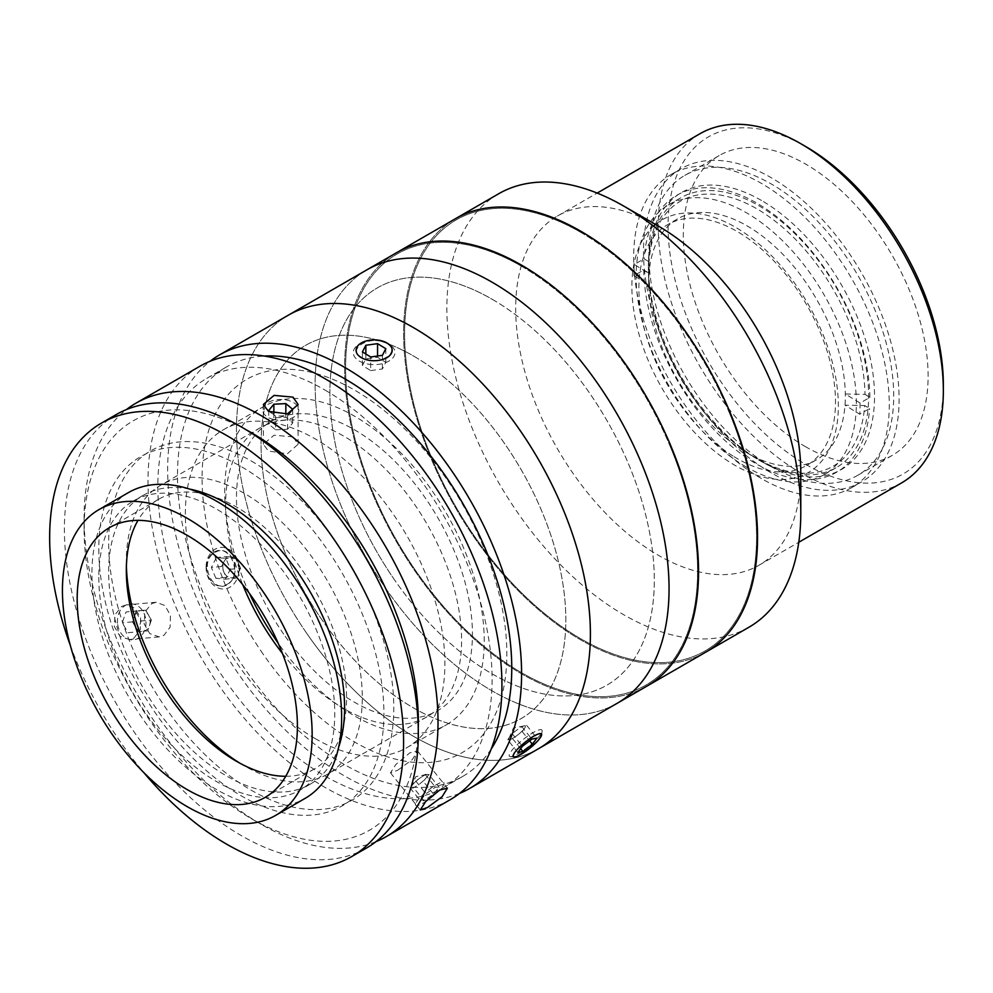 <?xml version="1.0" encoding="UTF-8"?>
<svg xmlns="http://www.w3.org/2000/svg" width="993" height="993" viewBox="0 0 993 993"><rect width="100%" height="100%" fill="white"/><g stroke="black" fill="none" stroke-linecap="round" stroke-linejoin="round"><path stroke-width="0.74" stroke-dasharray="4.96 3.72" d="M655.454 224.43A145.983 84.281 60 0 1 769.997 254.183A145.983 84.281 60 0 1 838.34 405.827A145.983 84.281 60 0 1 735.105 465.432A145.983 84.281 60 0 1 631.883 286.629A145.983 84.281 60 0 1 653.481 226.143M761.47 200.462A159.885 92.312 -120 0 0 648.417 265.739A159.885 92.312 -120 0 0 761.47 461.559L761.47 461.559A159.885 92.312 -120 0 0 874.535 396.281A159.885 92.312 -120 0 0 761.47 200.462M758.528 459.858L761.47 461.559L758.515 459.858A155.715 89.904 60 0 1 758.515 459.858A155.715 89.904 60 0 1 648.417 269.14A155.715 89.904 60 0 1 680.664 197.855A155.715 89.904 60 0 1 758.528 205.563A155.715 89.904 60 0 1 860.248 342.796A155.715 89.904 60 0 1 836.379 467.566A155.715 89.904 60 0 1 758.528 459.858M746.227 466.958A155.715 89.904 60 0 1 644.507 329.738A155.715 89.904 60 0 1 668.376 204.955A155.715 89.904 60 0 1 746.227 212.663A155.715 89.904 60 0 1 847.96 349.884A155.715 89.904 60 0 1 824.091 474.666A155.715 89.904 60 0 1 746.227 466.958M771.3 472.916A180.751 104.352 60 0 1 653.22 313.639A180.751 104.352 60 0 1 680.925 168.81A180.751 104.352 60 0 1 771.3 177.759A180.751 104.352 60 0 1 889.38 337.037A180.751 104.352 60 0 1 861.676 481.866A180.751 104.352 60 0 1 771.3 472.916M761.47 478.589A180.751 104.352 60 0 1 643.39 319.312A180.751 104.352 60 0 1 671.094 174.483A180.751 104.352 60 0 1 761.47 183.432A180.751 104.352 60 0 1 879.55 342.709A180.751 104.352 60 0 1 851.845 487.538A180.751 104.352 60 0 1 761.47 478.589M943.35 384.936A194.653 112.383 60 0 1 805.708 464.401A194.653 112.383 60 0 1 668.078 226.007A194.653 112.383 60 0 1 805.708 146.542M699.991 133.72A201.604 116.392 -120 0 0 669.096 295.256A201.604 116.392 -120 0 0 800.792 472.916A201.604 116.392 -120 0 0 901.594 482.896M800.792 472.916A201.604 116.392 60 0 1 759.037 565.203A201.604 116.392 60 0 1 658.247 555.211A201.604 116.392 60 0 1 526.538 377.563A201.604 116.392 60 0 1 557.445 216.015A201.604 116.392 60 0 1 658.247 226.007M748.97 627.216A250.261 144.494 60 0 1 623.827 614.816A250.261 144.494 60 0 1 460.342 394.283A250.261 144.494 60 0 1 498.697 193.747M705.7 652.19A250.261 144.494 60 0 1 580.57 639.79A250.261 144.494 60 0 1 417.085 419.257A250.261 144.494 60 0 1 455.439 218.721A250.261 144.494 60 0 0 431.086 458.505A250.261 144.494 60 0 0 705.7 652.19M805.708 446.8A173.105 99.945 60 0 1 692.63 294.263A173.105 99.945 60 0 1 719.168 155.566A173.105 99.945 60 0 1 805.708 164.13A173.105 99.945 60 0 1 918.798 316.668A173.105 99.945 60 0 1 892.26 455.377A173.105 99.945 60 0 1 805.708 446.8M771.3 466.673A173.105 99.945 60 0 1 658.222 314.136A173.105 99.945 60 0 1 684.748 175.426A173.105 99.945 60 0 1 771.3 184.003A173.105 99.945 60 0 1 884.391 336.54A173.105 99.945 60 0 1 857.853 475.25A173.105 99.945 60 0 1 771.3 466.673M580.57 232.25A248.871 143.687 60 0 1 756.554 537.052A248.871 143.687 60 0 1 580.57 638.66A248.871 143.687 60 0 1 404.598 333.847A248.871 143.687 60 0 1 580.57 232.25M617.224 703.267A250.261 144.494 60 0 1 492.094 690.88A250.261 144.494 60 0 1 328.596 470.334A250.261 144.494 60 0 1 366.963 269.798A250.261 144.494 60 0 0 385.954 588.762A250.261 144.494 60 0 0 617.224 703.267M646.716 686.237A250.261 144.494 60 0 1 521.586 673.85A250.261 144.494 60 0 1 358.101 453.317A250.261 144.494 60 0 1 396.455 252.768A250.261 144.494 60 0 0 372.102 492.565A250.261 144.494 60 0 0 646.716 686.237M521.586 266.298A248.871 143.687 60 0 1 697.57 571.112A248.871 143.687 60 0 1 521.586 672.708A248.871 143.687 60 0 1 345.614 367.906A248.871 143.687 60 0 1 521.586 266.298M492.094 299.228A229.408 132.454 60 0 1 654.313 580.185A229.408 132.454 60 0 1 492.094 673.85A229.408 132.454 60 0 1 329.875 392.88A229.408 132.454 60 0 1 492.094 299.228M648.714 272.988L643.799 269.972L633.968 275.657L648.714 284.706A139.032 80.272 60 0 1 649.025 273.534A139.032 80.272 60 0 1 677.499 218.944A139.032 80.272 60 0 1 750.112 227.682A139.032 80.272 60 0 1 845.316 394.01A139.032 80.272 60 0 1 845.006 405.181A139.032 80.272 60 0 1 816.531 459.771A139.032 80.272 60 0 1 747.009 452.882A139.032 80.272 60 0 1 743.918 451.033A139.032 80.272 60 0 1 648.714 284.706L648.714 272.988A152.934 88.303 -120 0 0 753.439 456.532A152.934 88.303 -120 0 0 756.84 458.555A152.934 88.303 -120 0 0 864.667 405.541L845.006 405.181L859.752 414.23L869.583 408.557L864.667 405.541M734.088 456.706A139.032 80.272 -120 0 0 806.701 465.444A139.032 80.272 -120 0 0 828.596 356.028A139.032 80.272 -120 0 0 740.281 233.355A139.032 80.272 -120 0 0 667.668 224.629A139.032 80.272 -120 0 0 645.773 334.045A139.032 80.272 -120 0 0 734.088 456.706M864.977 394.37L869.893 397.386L860.062 403.059L845.316 394.01L864.977 394.37A152.934 88.303 -120 0 0 760.253 210.839A152.934 88.303 -120 0 0 649.025 261.829L649.025 273.534L634.279 264.486L644.109 258.813L649.025 261.829M869.893 397.386A159.885 92.312 -120 0 0 760.415 205.253A159.885 92.312 -120 0 0 644.109 258.813M633.968 275.657A159.885 92.312 60 0 1 634.279 264.486M643.799 269.972A159.885 92.312 -120 0 0 753.29 462.105A159.885 92.312 -120 0 0 869.583 408.557M860.062 403.059A159.885 92.312 60 0 1 859.752 414.23M670.25 446.577A248.871 143.687 60 0 1 615.772 695.534A248.871 143.687 60 0 1 372.934 492.429A248.871 143.687 60 0 1 427.412 243.471A248.871 143.687 60 0 1 670.25 446.577M729.234 412.529A248.871 143.687 60 0 1 674.756 661.475A248.871 143.687 60 0 1 431.918 458.381A248.871 143.687 60 0 1 486.396 209.424A248.871 143.687 60 0 1 729.234 412.529M307.296 634.167A250.261 144.494 60 0 1 288.318 315.203A250.261 144.494 60 0 0 249.951 515.752A250.261 144.494 60 0 0 413.448 736.285A250.261 144.494 60 0 0 538.578 748.672A250.261 144.494 60 0 1 307.296 634.167M322.042 619.967A215.506 124.423 60 0 1 291.508 356.003A215.506 124.423 60 0 1 504.841 443.921A215.506 124.423 60 0 1 535.376 707.885A215.506 124.423 60 0 1 322.042 619.967M394.792 580.235A229.408 132.454 60 0 1 362.296 299.253A229.408 132.454 60 0 1 589.395 392.831A229.408 132.454 60 0 1 621.891 673.825A229.408 132.454 60 0 1 394.792 580.235M263.058 654.027A215.506 124.423 60 0 1 232.523 390.063A215.506 124.423 60 0 1 445.857 477.968A215.506 124.423 60 0 1 476.392 741.932A215.506 124.423 60 0 1 263.058 654.027M283.7 634.155A166.836 96.321 60 0 1 260.054 429.795A166.836 96.321 60 0 1 425.215 497.853A166.836 96.321 60 0 1 448.848 702.212A166.836 96.321 60 0 1 283.7 634.155M133.981 638.065L140.286 629.81L140.646 618.043L135.147 608.212L126.248 604.923L121.692 606.388L115.076 614.655L114.307 626.471L119.979 636.302L129.338 639.542L133.981 638.065M151.581 603.719L156.124 602.255L164.95 605.531L170.448 615.375L170.138 627.142L163.87 635.396L159.215 636.873L149.794 633.633L144.109 623.827L144.928 611.998L151.581 603.719M375.95 841.667A250.261 144.494 60 0 1 261.06 824.264L261.06 824.264A250.261 144.494 60 0 1 84.095 517.75A250.261 144.494 60 0 1 126.471 409.55M450.09 799.762A250.261 144.494 60 0 1 324.959 787.362A250.261 144.494 60 0 1 161.474 566.829A250.261 144.494 60 0 1 199.829 366.293M397.572 770.32L412.256 759.67L417.556 751.068L409.861 752.831L395.897 764.411L390.472 772.839L397.572 770.32M245.743 429.547A236.359 136.463 -120 0 0 84.095 529.108A236.359 136.463 -120 0 0 251.229 818.58A236.359 136.463 -120 0 0 418.264 728.378M251.229 818.592L261.06 824.264L251.229 818.58A236.359 136.463 -120 0 0 251.229 818.592M293.009 436.87L274.08 435.207L263.344 444.268L268.433 451.058L287.374 453.751L298.099 444.268L293.009 436.87M324.959 390.038A236.359 136.463 60 0 1 479.371 598.32A236.359 136.463 60 0 1 443.139 787.722A236.359 136.463 60 0 1 324.959 776.017A236.359 136.463 60 0 1 170.548 567.735A236.359 136.463 60 0 1 206.78 378.333A236.359 136.463 60 0 1 324.959 390.038M491.237 748.983A236.359 136.463 60 0 1 462.8 776.365A236.359 136.463 60 0 1 344.621 764.66A236.359 136.463 60 0 1 190.209 556.378A236.359 136.463 60 0 1 226.441 366.976A236.359 136.463 60 0 1 264.386 356.053M533.142 736.098C549.787 726.901 536.741 745.458 520.866 753.575C505.052 763.766 518.036 745.234 533.142 736.098M459.536 793.419A250.261 144.494 60 0 1 344.621 776.017A250.261 144.494 60 0 1 183.916 564.446A250.261 144.494 60 0 1 210.044 361.291M386.414 343.206C403.009 352.441 376.968 367.534 361.824 357.406C345.216 349.226 371.308 334.157 386.414 343.206M413.448 355.978A215.506 124.423 60 0 1 565.824 619.917A215.506 124.423 60 0 1 413.448 707.897A215.506 124.423 60 0 1 261.06 443.97A215.506 124.423 60 0 1 413.448 355.978M227.372 584.145C243.211 576.002 230.165 542.389 215.096 552.468C198.476 560.635 211.459 594.311 227.372 584.145M251.229 460.988A201.604 116.392 60 0 1 393.787 707.897A201.604 116.392 60 0 1 251.229 790.205A201.604 116.392 60 0 1 108.671 543.295A201.604 116.392 60 0 1 251.229 460.988M249.491 593.504A183.531 105.966 60 0 1 262.698 407.056A183.531 105.966 60 0 1 354.451 416.154A183.531 105.966 60 0 1 474.356 577.876A183.531 105.966 60 0 1 446.217 724.94A183.531 105.966 60 0 1 354.451 715.854A183.531 105.966 60 0 1 278.152 643.154M315.129 738.556A183.531 105.966 60 0 1 195.236 576.821A183.531 105.966 60 0 1 223.363 429.77A183.531 105.966 60 0 1 315.129 438.856A183.531 105.966 60 0 1 435.021 600.579A183.531 105.966 60 0 1 406.894 747.642A183.531 105.966 60 0 1 315.129 738.556M116.231 414.565A250.261 144.494 -120 0 0 64.396 529.12A250.261 144.494 -120 0 0 173.638 780.982A250.261 144.494 -120 0 0 366.491 848.034M70.317 645.388A250.261 144.494 -120 0 0 143.625 772.38M189.713 489.115A166.836 96.321 -120 0 0 143.191 495.321A166.836 96.321 -120 0 0 108.634 571.695A166.836 96.321 -120 0 0 181.471 739.599A166.836 96.321 -120 0 0 310.039 784.296A166.836 96.321 -120 0 0 338.675 747.108M98.803 577.367A166.836 96.321 -120 0 0 171.64 745.271A166.836 96.321 -120 0 0 300.209 789.969A166.836 96.321 -120 0 0 334.753 713.595A166.836 96.321 -120 0 0 261.929 545.691A166.836 96.321 -120 0 0 133.36 500.993A166.836 96.321 -120 0 0 98.803 577.367M98.803 548.992A201.604 116.392 -120 0 0 241.361 795.902A201.604 116.392 -120 0 0 383.919 713.595A201.604 116.392 -120 0 0 241.361 466.685A201.604 116.392 -120 0 0 98.803 548.992M128.494 492.565A176.58 101.944 -120 0 0 91.927 573.395A176.58 101.944 -120 0 0 168.996 751.093A176.58 101.944 -120 0 0 305.074 798.409M285.748 776.29A155.715 89.904 -120 0 0 314.309 768.992A155.715 89.904 -120 0 0 346.557 697.707A155.715 89.904 -120 0 0 278.586 540.999A155.715 89.904 -120 0 0 158.582 499.28A155.715 89.904 -120 0 0 137.99 520.357M240.306 763.431A166.836 96.321 -120 0 0 244.303 765.814A166.836 96.321 -120 0 0 327.727 774.081A166.836 96.321 -120 0 0 362.284 697.707A166.836 96.321 -120 0 0 289.459 529.803A166.836 96.321 -120 0 0 160.891 485.105A166.836 96.321 -120 0 0 126.334 561.479A166.836 96.321 -120 0 0 126.396 566.134M126.334 570.565L126.334 561.479M282.422 653.406A166.836 96.321 -120 0 0 427.027 716.76A166.836 96.321 -120 0 0 461.584 640.373A166.836 96.321 -120 0 0 388.747 472.469A166.836 96.321 -120 0 0 260.191 427.772A166.836 96.321 -120 0 0 225.634 504.146A166.836 96.321 -120 0 0 242.739 584.678M271.449 412.74L275.595 416.191L287.585 415.608L289.397 413.386M275.595 429.808L287.585 429.224L292.712 422.944L285.847 417.246L273.857 417.83L268.731 424.11L275.595 429.808L275.595 416.191M268.731 424.11L268.731 410.481M287.585 429.224L287.585 415.608M292.712 422.944L292.712 409.327M285.847 417.246L285.847 414.205M273.857 417.83L273.857 413.51M273.025 419.344A18.06 10.427 0 0 0 297.068 414.342A18.06 10.427 0 0 0 288.417 400.477A18.06 10.427 0 0 0 264.374 405.467A18.06 10.427 0 0 0 273.025 419.344M433.469 794.077L423.254 781.367L426.096 777.953A10.414 2.197 141.2 0 0 427.673 775.434A10.414 2.197 141.2 0 0 427.064 774.466A10.414 2.197 141.2 0 0 426.518 774.528A10.414 2.197 141.2 0 0 420.473 777.73A10.414 2.197 141.2 0 0 412.902 784.47A10.414 2.197 141.2 0 0 411.462 786.617A10.414 2.197 141.2 0 0 411.325 786.99A10.414 2.197 141.2 0 0 411.934 787.958L413.808 788.032L424.023 800.743L433.469 794.077L439.154 787.25L435.406 787.101L425.972 793.767L420.275 800.594L424.023 800.743M428.939 774.552L425.19 774.391L415.757 781.057L410.059 787.883L411.934 787.958A10.414 2.197 141.2 0 0 426.096 777.953L428.939 774.552L439.154 787.25M410.059 787.883L420.275 800.594M425.19 774.391L435.406 787.101M415.757 781.057L425.972 793.767M415.546 803.945A18.06 3.811 141.2 0 0 428.033 799.973A18.06 3.811 141.2 0 0 443.896 783.911A18.06 3.811 141.2 0 0 431.396 787.871A18.06 3.811 141.2 0 0 415.546 803.945M127.973 632.702L138.188 631.796L132.503 621.879L134.378 616.467A10.414 8.217 -95.1 0 1 140.969 610.596A10.414 8.217 -95.1 0 1 148.54 615.101A10.414 8.217 -95.1 0 1 150.117 620.178A10.414 8.217 -95.1 0 1 149.509 625.466A10.414 8.217 -95.1 0 1 135.346 626.831A10.414 8.217 -95.1 0 1 133.77 621.755A10.414 8.217 -95.1 0 1 134.378 616.467L136.252 611.055L145.686 610.136L135.47 611.055L141.167 620.973L137.419 631.796L127.973 632.702L122.288 622.785L126.037 611.961L135.47 611.055M132.503 621.879L122.288 622.785M136.252 611.055L126.037 611.961M145.686 610.136L151.383 620.054L141.167 620.973M151.383 620.054L147.634 630.878L137.419 631.796M117.546 623.244A18.06 14.25 -95.1 0 1 130.046 603.893A18.06 14.25 -95.1 0 1 145.897 620.513A18.06 14.25 -95.1 0 1 133.41 639.864A18.06 14.25 -95.1 0 1 117.546 623.244M368.167 364.133A20.853 12.04 0 0 0 392.036 358.746A20.853 12.04 0 0 0 388.871 344.075A20.853 12.04 0 0 0 380.058 341.046A20.853 12.04 0 0 0 359.367 344.075A20.853 12.04 0 0 0 368.167 364.133M370.687 370.588L382.392 368.974L385.818 362.321L377.551 357.269L365.846 358.883L362.42 365.548L370.687 370.588L370.687 356.959M362.42 365.548L362.42 351.919M382.392 368.974L382.392 355.345M385.818 362.321L385.818 348.692M377.551 357.269L377.551 356.015M365.846 358.883L365.846 354.017M525.384 726.355A10.414 2.197 141.2 0 0 524.167 725.895A10.414 2.197 141.2 0 0 515.777 730.873A10.414 2.197 141.2 0 0 509.111 737.998A10.414 2.197 141.2 0 0 508.925 738.817A10.414 2.197 141.2 0 0 517.427 735.168A10.414 2.197 141.2 0 0 525.384 726.355M509.186 755.648A20.853 4.406 141.2 0 0 510.39 756.666A20.853 4.406 141.2 0 0 528.425 746.599A20.853 4.406 141.2 0 0 542.128 731.158A20.853 4.406 141.2 0 0 542.141 730.687A20.853 4.406 141.2 0 0 525.123 737.998A20.853 4.406 141.2 0 0 509.186 755.648M507.659 739.785L512.673 738.767L522.181 731.568L526.662 725.386L521.635 726.404L512.14 733.604L507.659 739.785L517.874 752.495M512.14 733.604L522.355 746.314M512.673 738.767L520.642 748.672M522.181 731.568L529.604 740.815M526.662 725.386L536.878 738.097M521.635 726.404L531.851 739.115M239.313 568.207A10.414 8.217 -95.1 0 1 230.81 577.789A10.414 8.217 -95.1 0 1 222.854 566.643A10.414 8.217 -95.1 0 1 231.344 557.048A10.414 8.217 -95.1 0 1 239.313 568.207M206.594 566.978A18.06 14.25 -95.1 0 1 221.327 550.358A18.06 14.25 -95.1 0 1 235.13 569.684A18.06 14.25 -95.1 0 1 220.396 586.317A18.06 14.25 -95.1 0 1 206.594 566.978M206.097 566.618A20.853 16.447 -95.1 0 1 223.115 547.416A20.853 16.447 -95.1 0 1 239.052 569.746A20.853 16.447 -95.1 0 1 222.035 588.948A20.853 16.447 -95.1 0 1 206.097 566.618M215.841 578.261L211.36 567.437L216.387 557.52L225.883 558.414L230.364 569.237L225.349 579.155L215.841 578.261L226.056 577.343L221.576 566.519L211.36 567.437M221.576 566.519L226.603 556.601L216.387 557.52M226.603 556.601L236.098 557.507L225.883 558.414M236.098 557.507L240.579 568.331L230.364 569.237M240.579 568.331L235.564 578.249L225.349 579.155M235.564 578.249L226.056 577.343M648.417 269.14L648.417 265.739M668.376 204.955L680.664 197.855M671.094 174.483L680.925 168.81M851.845 487.538L861.676 481.866M824.091 474.666L836.379 467.566M759.037 565.203L798.782 542.265M684.748 175.426L719.168 155.566M857.853 475.25L892.26 455.377M557.445 216.015L597.178 193.076M816.531 459.771L806.701 465.444M747.009 452.882L756.84 458.555M677.499 218.944L667.668 224.629M156.124 602.255L126.248 604.923M417.556 751.068L447.396 788.169M263.344 444.268L263.344 404.474M443.139 787.722L462.8 776.365M206.78 378.333L226.441 366.976M298.099 444.268L298.099 404.474M84.095 529.108L84.095 517.75M390.472 772.839L420.3 809.953M159.215 636.873L129.338 639.542M223.363 429.77L262.698 407.056M406.894 747.642L446.217 724.94M310.039 784.296L300.209 789.969M143.191 495.321L133.36 500.993M158.582 499.28L109.429 527.655M260.191 427.772L160.891 485.105M427.027 716.76L327.727 774.081M236.446 761.271L244.303 765.814M314.309 768.992L265.143 797.367M426.518 774.528L415.819 776.638L411.462 786.617M386.885 342.933L388.871 344.075M361.353 342.933L359.367 344.075M524.167 725.895L513.468 728.006L509.111 737.998M541.632 734.894L542.128 731.158M514.151 756.989L510.39 756.666"/><path stroke-width="1.49" d="M653.481 226.143A145.983 84.281 60 0 1 655.454 224.43M805.708 146.542L800.792 143.7L805.708 146.542A194.653 112.383 60 0 1 943.35 384.936L943.35 390.609A201.604 116.392 -120 0 0 800.792 143.7L800.792 143.7A201.604 116.392 -120 0 0 699.991 133.72L597.178 193.076M798.782 542.265L901.594 482.896A201.604 116.392 -120 0 0 943.35 390.609M210.044 361.291A250.261 144.494 60 0 1 219.49 354.935L498.697 193.747A250.261 144.494 60 0 1 623.827 206.134A250.261 144.494 60 0 1 623.84 206.134L658.247 226.007A201.604 116.392 60 0 1 800.792 472.916L800.792 512.649A250.261 144.494 60 0 1 748.97 627.216L705.7 652.19A250.261 144.494 60 0 0 744.067 451.641A250.261 144.494 60 0 0 580.57 231.108A250.261 144.494 60 0 0 455.439 218.721A250.261 144.494 60 0 1 730.066 412.393A250.261 144.494 60 0 1 705.7 652.19L646.716 686.237A250.261 144.494 60 0 0 685.083 485.701A250.261 144.494 60 0 0 521.586 265.168A250.261 144.494 60 0 0 396.455 252.768A250.261 144.494 60 0 1 671.069 446.453A250.261 144.494 60 0 1 646.716 686.237L617.224 703.267A250.261 144.494 60 0 0 655.591 502.731A250.261 144.494 60 0 0 492.094 282.198A250.261 144.494 60 0 0 366.963 269.798A250.261 144.494 60 0 1 598.233 384.316A250.261 144.494 60 0 1 617.224 703.267L538.578 748.672A250.261 144.494 60 0 0 519.587 429.721A250.261 144.494 60 0 0 288.318 315.203A250.261 144.494 60 0 1 413.448 327.603A250.261 144.494 60 0 1 576.933 548.136A250.261 144.494 60 0 1 538.578 748.672L469.751 788.405A250.261 144.494 60 0 1 459.536 793.419M658.247 226.007L623.84 206.134A250.261 144.494 60 0 1 800.792 512.649M439.75 790.018L447.396 788.169L442.084 796.746L427.462 807.508L420.3 809.953L425.724 801.5L439.75 790.018M126.471 409.55A250.261 144.494 60 0 1 135.929 403.183A250.261 144.494 60 0 1 261.06 415.583A250.261 144.494 60 0 1 424.557 636.116A250.261 144.494 60 0 1 386.19 836.652A250.261 144.494 60 0 1 375.95 841.667M135.929 403.183L199.829 366.293A250.261 144.494 60 0 1 324.959 378.693A250.261 144.494 60 0 1 488.457 599.226A250.261 144.494 60 0 1 450.09 799.762L386.19 836.652M293.009 397.138L298.099 404.474L287.374 413.92L268.433 411.325L263.344 404.474L274.068 395.388L293.009 397.138M418.264 728.378A236.359 136.463 -120 0 0 251.229 432.613A236.359 136.463 -120 0 0 245.743 429.547M264.386 356.053A236.359 136.463 60 0 1 344.621 378.693A236.359 136.463 60 0 1 491.237 748.983M219.49 354.935A250.261 144.494 60 0 1 344.621 367.336A250.261 144.494 60 0 1 508.118 587.868A250.261 144.494 60 0 1 469.751 788.405M278.152 643.154A183.531 105.966 60 0 1 249.491 593.504M143.625 772.38A250.261 144.494 -120 0 0 351.745 856.549L366.491 848.034A250.261 144.494 -120 0 0 418.326 733.467A250.261 144.494 -120 0 0 309.084 481.605A250.261 144.494 -120 0 0 116.231 414.565L101.485 423.068A250.261 144.494 -120 0 0 49.65 537.635A250.261 144.494 -120 0 0 70.317 645.388M351.745 856.549A250.261 144.494 -120 0 0 403.58 741.982A250.261 144.494 -120 0 0 294.338 490.12A250.261 144.494 -120 0 0 101.485 423.068M338.675 747.108A166.836 96.321 -120 0 0 344.583 707.922A166.836 96.321 -120 0 0 189.713 489.115M275.57 815.427L305.074 798.409A176.58 101.944 -120 0 0 341.642 717.567A176.58 101.944 -120 0 0 264.56 539.869A176.58 101.944 -120 0 0 128.494 492.565L99.002 509.595A176.58 101.944 -120 0 0 62.435 590.425A176.58 101.944 -120 0 0 139.504 768.123A176.58 101.944 -120 0 0 275.57 815.427A176.58 101.944 -120 0 0 312.15 734.597A176.58 101.944 -120 0 0 235.068 556.899A176.58 101.944 -120 0 0 99.002 509.595M297.404 726.082A155.715 89.904 -120 0 0 229.42 569.374A155.715 89.904 -120 0 0 109.429 527.655A155.715 89.904 -120 0 0 77.181 598.94A155.715 89.904 -120 0 0 145.152 755.648A155.715 89.904 -120 0 0 265.143 797.367A155.715 89.904 -120 0 0 297.404 726.082M137.99 520.357A155.715 89.904 -120 0 0 126.334 570.565A155.715 89.904 -120 0 0 236.446 761.271A155.715 89.904 -120 0 0 285.748 776.29M126.396 566.134A166.836 96.321 -120 0 0 240.306 763.431M242.739 584.678A166.836 96.321 -120 0 0 282.422 653.406M289.397 413.386L292.712 409.327L285.847 403.617L273.857 404.201L268.731 410.481L271.449 412.74M285.847 414.205L285.847 403.617M273.857 413.51L273.857 404.201M368.974 360.298A18.06 10.427 0 0 0 389.641 355.643A18.06 10.427 0 0 0 386.885 342.933A18.06 10.427 0 0 0 379.264 340.314A18.06 10.427 0 0 0 361.353 342.933A18.06 10.427 0 0 0 368.974 360.298M362.42 351.919L370.687 356.959L382.392 355.345L385.818 348.692L377.551 343.652L365.846 345.266L362.42 351.919M377.551 356.015L377.551 343.652M365.846 354.017L365.846 345.266M513.108 756.107A18.06 3.811 141.2 0 0 514.151 756.989A18.06 3.811 141.2 0 0 529.765 748.275A18.06 3.811 141.2 0 0 541.632 734.894A18.06 3.811 141.2 0 0 541.644 734.485A18.06 3.811 141.2 0 0 526.911 740.815A18.06 3.811 141.2 0 0 513.108 756.107M522.355 746.314L517.874 752.495L522.889 751.478L532.397 744.278L536.878 738.097L531.851 739.115L522.355 746.314M520.642 748.672L522.889 751.478M529.604 740.815L532.397 744.278"/></g></svg>
